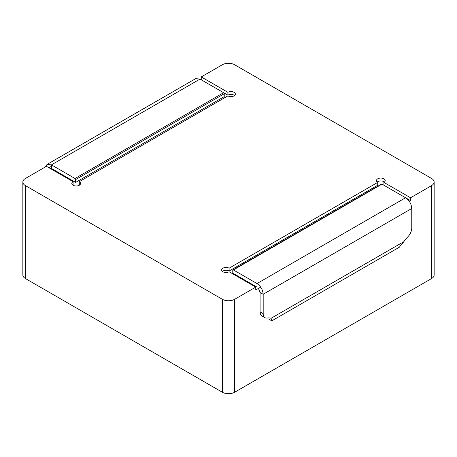 <?xml version="1.0" encoding="UTF-8"?>
<svg xmlns="http://www.w3.org/2000/svg" width="457" height="457" viewBox="0 0 457 457"><rect width="100%" height="100%" fill="white"/><g stroke="black" fill="none" stroke-linecap="round" stroke-linejoin="round"><path stroke-width="0.69" d="M411.763 208.483L411.763 227.906A8.757 5.056 -60 0 1 407.633 237.029A17.515 10.111 120 0 0 403.891 241.627L399.304 247.243L272.018 320.728L271.052 318.323A17.515 10.111 120 0 0 267.311 318.043A8.757 5.056 -60 0 1 264.997 317.695A8.757 5.056 -60 0 1 263.186 313.685L263.181 294.268C262.809 289.715 260.747 286.145 256.988 283.546L233.39 269.927A0.874 0.508 -120 0 0 232.95 269.881A0.874 0.508 -120 0 0 232.767 270.281L232.767 273.143L256.988 287.122L256.988 283.546L405.576 197.761C409.329 200.36 411.397 203.931 411.763 208.483L263.181 294.268L260.084 292.48L258.445 288.424M264.997 317.695L261.901 315.907A8.757 5.056 -60 0 1 260.09 311.897L260.084 292.48M268.984 319.517L272.018 320.728M232.95 269.881L381.544 184.091A0.874 0.503 60 0 1 381.983 184.137L405.576 197.761M260.701 287.122L255.743 289.984L255.743 287.122L234.692 299.278A8.757 5.056 180 0 1 222.308 299.278L25.415 185.605A8.757 5.056 180 0 1 22.85 182.029A8.757 5.056 180 0 1 25.415 178.453L46.465 166.302L73.091 181.669A4.376 2.525 0 0 0 71.806 183.457A4.376 2.525 0 0 0 76.188 185.988A4.376 2.525 0 0 0 80.563 183.457A4.376 2.525 0 0 0 79.284 181.669L227.883 95.879A4.376 2.525 0 0 0 232.653 96.427A4.376 2.525 0 0 0 235.355 94.091A4.376 2.525 0 0 0 232.653 91.754A4.376 2.525 0 0 0 227.883 92.303L201.257 76.93L222.308 64.78A8.757 5.056 180 0 1 234.692 64.78L431.585 178.453A8.757 5.056 180 0 1 434.15 182.029L434.15 274.971A8.757 5.056 180 0 1 431.585 278.547L431.585 185.605L410.535 197.755L383.909 182.383L383.909 185.245L410.535 200.617L409.289 201.337M22.85 182.029L22.85 274.971A8.757 5.056 180 0 0 25.415 278.547L222.308 392.22A8.757 5.056 180 0 0 234.692 392.22L431.585 278.547M201.257 76.93L201.251 79.798L227.883 95.165A4.376 2.525 180 0 1 234.59 95.519M51.424 166.297L48.945 167.73M79.284 181.669L79.284 184.531A4.376 2.525 180 0 1 79.798 184.891M72.577 184.891A4.376 2.525 180 0 1 73.091 184.531L73.091 181.669M227.883 92.303L227.883 95.165M384.423 182.029A4.376 2.525 0 0 0 377.202 182.029M255.743 287.122L229.117 271.755A4.376 2.525 180 0 1 224.347 272.303A4.376 2.525 180 0 1 221.645 269.967A4.376 2.525 180 0 1 224.347 267.631A4.376 2.525 180 0 1 229.117 268.179L377.716 182.383L377.716 185.245L229.117 271.041A4.376 2.525 0 0 0 222.41 271.395M377.716 182.383A4.376 2.525 180 0 1 376.437 180.601A4.376 2.525 180 0 1 380.812 178.07A4.376 2.525 180 0 1 385.194 180.601A4.376 2.525 180 0 1 383.909 182.383M229.117 268.179L229.117 271.041M410.535 200.617L410.535 197.755M434.15 182.029A8.757 5.056 180 0 1 431.585 185.605M47.048 164.434L195.636 78.65L200.012 79.078L223.61 92.702A0.874 0.508 60 0 1 224.233 93.771L224.233 96.633L75.634 182.423L51.424 168.439L51.424 164.868L47.048 164.434L45.403 166.914M224.233 93.771L75.634 179.561L75.634 182.423M75.634 179.561A0.874 0.503 -120 0 0 75.017 178.493L51.424 164.868L200.012 79.078M271.052 318.323L403.891 241.627M260.09 311.897L263.186 313.685M381.983 184.137L233.39 269.927M25.415 278.547L25.415 185.605M222.308 392.22L222.308 299.278M234.692 392.22L234.692 299.278M75.017 178.493L223.61 92.702"/></g></svg>
